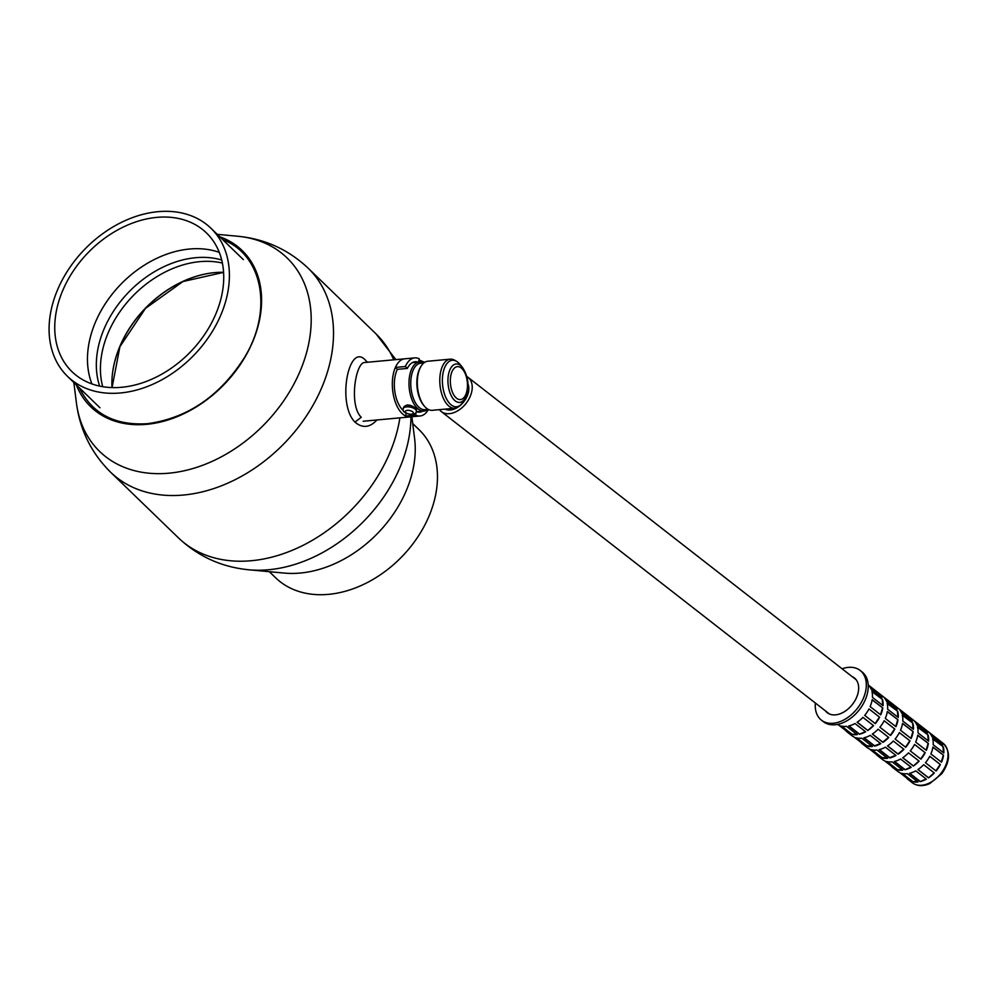 <?xml version="1.0" encoding="UTF-8"?>
<svg xmlns="http://www.w3.org/2000/svg" width="998" height="998" viewBox="0 0 998 998"><rect width="100%" height="100%" fill="white"/><g stroke="black" fill="none" stroke-linecap="round" stroke-linejoin="round"><path stroke-width="1.5" d="M76.322 384.891A108.794 80.277 -45.9 0 0 171.98 418.649A108.794 80.277 -45.9 0 0 259.505 320.059A108.794 80.277 -45.9 0 0 219.71 236.738M410.964 416.84A134.705 99.388 134.1 0 1 408.382 440.654A134.705 99.388 134.1 0 1 248.964 569.796L284.405 573.089A108.794 80.277 -45.9 0 0 413.16 468.786A108.794 80.277 -45.9 0 0 414.607 438.571L411.862 416.752M418.05 362.137A25.287 12.949 84.7 0 0 415.093 361.763A25.287 12.949 84.7 0 0 407.346 368.424L405.363 366.503L395.383 367.426A29.179 14.945 -95.3 0 1 404.751 358.806A29.179 14.945 84.7 0 0 393.287 374.163A29.179 14.945 84.7 0 0 402.119 413.521A29.179 14.945 84.7 0 0 410.116 416.914L363.197 421.243M407.346 368.424L397.354 369.347A25.287 12.949 84.7 0 0 403.454 410.677M406.161 413.359L405.6 416.029A29.179 14.945 84.7 0 0 410.116 416.914L420.096 415.991A29.179 14.945 84.7 0 0 428.404 409.504M422.578 411.201A25.287 12.949 -95.3 0 1 419.746 412.124A25.287 12.949 -95.3 0 1 416.316 411.563L415.58 415.106L405.6 416.029M415.58 415.106A29.179 14.945 84.7 0 0 420.096 415.991M405.363 366.503A29.179 14.945 -95.3 0 1 414.731 357.883A29.179 14.945 -95.3 0 1 419.247 358.781L418.561 362.087M397.354 369.347L395.383 367.426M227.419 294.185A103.093 76.06 -45.9 0 0 210.94 228.243A103.093 76.06 -45.9 0 0 84.593 249.425A103.093 76.06 -45.9 0 0 67.552 376.396A103.093 76.06 -45.9 0 0 158.981 381.311A103.093 76.06 -45.9 0 0 227.419 294.185M221.88 294.697A96.606 71.282 -45.9 0 0 206.436 232.908A96.606 71.282 -45.9 0 0 88.024 252.756A96.606 71.282 -45.9 0 0 72.056 371.743A96.606 71.282 -45.9 0 0 157.746 376.346A96.606 71.282 -45.9 0 0 221.88 294.697M219.273 252.369A96.606 71.282 -45.9 0 0 120.733 284.405A96.606 71.282 -45.9 0 0 91.928 383.931M221.693 260.004A94.012 69.361 -45.9 0 0 128.717 292.127A94.012 69.361 -45.9 0 0 99.638 386.114M222.379 263.06A94.012 69.361 -45.9 0 0 132.796 296.082A94.012 69.361 -45.9 0 0 102.707 386.688M407.284 404.901A6.674 2.932 -168.3 0 0 412.835 406.336M403.267 408.656A6.674 2.932 11.7 0 1 406.573 406.872A6.674 2.932 11.7 0 1 413.372 408.095A6.674 2.932 11.7 0 1 416.353 411.363C416.253 413.035 414.819 414.083 412.024 414.519C405.176 413.609 402.256 411.663 403.267 408.656L403.566 407.246C406.498 404.003 410.565 404.377 415.754 408.344L416.64 409.966M423.614 362.923A24.638 12.612 84.7 0 0 419.472 362A24.638 12.612 84.7 0 0 409.03 381.149A24.638 12.612 84.7 0 0 417.251 408.207A24.638 12.612 84.7 0 0 424.013 411.076A24.638 12.612 84.7 0 0 427.905 409.417M458.718 362.998A23.341 11.951 84.7 0 0 456.548 361.313A23.341 11.951 84.7 0 0 442.8 374.512A23.341 11.951 84.7 0 0 450.21 404.04A23.341 11.951 84.7 0 0 460.577 404.963A23.341 11.951 84.7 0 0 463.284 401.52L465.218 398.09A19.299 9.88 -95.3 0 1 454.414 400.173A19.299 9.88 -95.3 0 1 448.564 374.138A19.299 9.88 -95.3 0 1 461.438 366.229A19.299 9.88 -95.3 0 1 462.361 367.227L459.829 364.208A23.341 11.951 84.7 0 0 458.718 362.998M456.548 361.313L454.739 360.266A24.638 12.612 84.7 0 0 450.273 359.168A24.638 12.612 84.7 0 0 439.831 378.304A24.638 12.612 84.7 0 0 448.052 405.363A24.638 12.612 84.7 0 0 454.801 408.232A24.638 12.612 84.7 0 0 458.993 406.336L460.577 404.963M450.273 359.168L427.793 361.239A24.638 12.612 84.7 0 0 420.757 366.765A24.638 12.612 84.7 0 0 424.387 406.161A24.638 12.612 84.7 0 0 425.572 407.434A24.638 12.612 84.7 0 0 432.321 410.303L454.801 408.232M420.757 366.765L420.133 367.863A23.341 11.951 84.7 0 0 423.576 405.188L424.387 406.161M423.888 362.898L420.707 363.197A23.341 11.951 84.7 0 0 410.802 381.323A23.341 11.951 84.7 0 0 418.599 406.959A23.341 11.951 84.7 0 0 424.998 409.679L428.179 409.392M439.419 409.654A21.719 14.546 -52.1 0 0 441.266 411.538A21.719 14.546 -52.1 0 0 466.091 403.354A21.719 14.546 -52.1 0 0 467.962 377.269A21.719 14.546 -52.1 0 0 466.864 376.533M445.17 409.118A17.577 11.776 -52.1 0 0 462.635 403.142A17.577 11.776 -52.1 0 0 468 383.981M825.458 710.888A22.043 14.77 127.9 0 0 827.255 712.697A22.043 14.77 127.9 0 0 853.502 702.941L854.226 701.868A22.043 14.77 127.9 0 0 854.35 677.916A22.043 14.77 127.9 0 0 852.155 676.619M842.087 668.772A31.512 21.108 127.9 0 1 846.541 667.6A31.512 21.108 127.9 0 1 860.164 670.456A31.512 21.108 127.9 0 1 857.444 708.281A31.512 21.108 127.9 0 1 821.429 720.169A31.512 21.108 127.9 0 1 815.378 703.041M821.429 720.169L823.325 721.641A31.512 21.108 -52.1 0 0 859.353 709.765A31.512 21.108 -52.1 0 0 862.06 671.928L860.164 670.456M848.699 725.983A25.025 16.766 -52.1 0 0 854.999 723.525L865.628 731.808A25.025 16.766 -52.1 0 1 859.328 734.266L848.699 725.983M863.881 737.821A25.025 16.766 -52.1 0 0 870.194 735.364L880.822 743.647A25.025 16.766 -52.1 0 1 874.51 746.105L863.881 737.821M879.076 749.648A25.025 16.766 -52.1 0 0 885.376 747.19L896.004 755.486A25.025 16.766 -52.1 0 1 889.705 757.931L879.076 749.648M904.887 769.77L894.258 761.486A25.025 16.766 -52.1 0 0 900.57 759.029L911.199 767.312A25.025 16.766 -52.1 0 1 904.887 769.77L910.949 767.125M920.081 781.609L909.452 773.325A25.025 16.766 -52.1 0 0 915.752 770.868L926.381 779.151A25.025 16.766 -52.1 0 1 920.081 781.609L926.144 778.964M857.12 722.24A25.025 16.766 -52.1 0 0 862.933 717.362L873.562 725.646A25.025 16.766 -52.1 0 1 867.761 730.524L857.12 722.24M872.314 734.079A25.025 16.766 -52.1 0 0 878.115 729.201L888.744 737.485A25.025 16.766 -52.1 0 1 882.943 742.362L872.314 734.079M887.496 745.905A25.025 16.766 -52.1 0 0 893.31 741.04L903.939 749.323A25.025 16.766 -52.1 0 1 898.138 754.189L887.496 745.905M913.32 766.027L902.691 757.744A25.025 16.766 -52.1 0 0 908.492 752.866L919.133 761.15A25.025 16.766 -52.1 0 1 913.32 766.027L918.933 761M928.514 777.866L917.873 769.583A25.025 16.766 -52.1 0 0 923.686 764.705L934.315 772.988A25.025 16.766 -52.1 0 1 928.514 777.866L934.128 772.839M879.637 717.213A25.025 16.766 -52.1 0 1 875.333 723.662L864.705 715.379A25.025 16.766 -52.1 0 0 868.996 708.929L879.637 717.213L868.984 708.954M894.819 729.039A25.025 16.766 -52.1 0 1 890.515 735.501L879.887 727.218A25.025 16.766 -52.1 0 0 884.191 720.756L894.819 729.039L884.166 720.793M910.014 740.878A25.025 16.766 -52.1 0 1 905.71 747.327L895.081 739.044A25.025 16.766 -52.1 0 0 899.373 732.594L910.014 740.878L899.36 732.632M925.196 752.717A25.025 16.766 -52.1 0 1 920.905 759.166L910.263 750.883A25.025 16.766 -52.1 0 0 914.567 744.433L925.196 752.717L914.555 744.458M940.39 764.543A25.025 16.766 -52.1 0 1 936.087 771.005L925.458 762.721A25.025 16.766 -52.1 0 0 929.762 756.259L940.39 764.543L929.737 756.297M882.793 707.944A25.025 16.766 -52.1 0 1 880.747 714.867L870.119 706.584A25.025 16.766 -52.1 0 0 872.165 699.66L882.793 707.944L872.127 699.86M897.988 719.783A25.025 16.766 -52.1 0 1 895.93 726.694L885.301 718.41A25.025 16.766 -52.1 0 0 887.359 711.499L897.988 719.783L887.322 711.699M913.17 731.621A25.025 16.766 -52.1 0 1 911.124 738.532L900.495 730.249A25.025 16.766 -52.1 0 0 902.541 723.338L913.17 731.621L902.516 723.525M928.365 743.448A25.025 16.766 -52.1 0 1 926.319 750.371L915.677 742.088A25.025 16.766 -52.1 0 0 917.736 735.164L928.365 743.448L917.698 735.364M943.559 755.286A25.025 16.766 -52.1 0 1 941.501 762.198L930.872 753.914A25.025 16.766 -52.1 0 0 932.918 747.003L943.559 755.286L932.893 747.203M882.506 699.473A25.025 16.766 -52.1 0 1 883.055 705.648L872.427 697.365A25.025 16.766 -52.1 0 0 871.878 691.19L882.506 699.473L871.99 691.626M897.701 711.3A25.025 16.766 -52.1 0 1 898.25 717.487L887.621 709.204A25.025 16.766 -52.1 0 0 887.072 703.016L897.701 711.3L887.185 703.465M912.883 723.138A25.025 16.766 -52.1 0 1 913.444 729.326L902.803 721.043A25.025 16.766 -52.1 0 0 902.254 714.855L912.883 723.138L902.367 715.304M928.078 734.977A25.025 16.766 -52.1 0 1 928.627 741.152L917.998 732.869A25.025 16.766 -52.1 0 0 917.449 726.694L928.078 734.977L917.561 727.13M943.272 746.803A25.025 16.766 -52.1 0 1 943.821 752.991L933.18 744.708A25.025 16.766 -52.1 0 0 932.631 738.52L943.272 746.803L932.743 738.969M878.814 693.236A25.025 16.766 -52.1 0 1 881.883 697.614L871.242 689.331A25.025 16.766 -52.1 0 0 868.198 684.965L878.814 693.236L869.595 686.487M894.008 705.075A25.025 16.766 -52.1 0 1 897.065 709.453L886.436 701.17A25.025 16.766 -52.1 0 0 883.38 696.791L894.008 705.075L884.789 698.313M909.19 716.913A25.025 16.766 -52.1 0 1 912.259 721.292L901.618 713.009A25.025 16.766 -52.1 0 0 898.562 708.63L909.19 716.913L899.984 710.152M924.385 728.74A25.025 16.766 -52.1 0 1 927.441 733.118L916.813 724.835A25.025 16.766 -52.1 0 0 913.756 720.456L924.385 728.74L915.166 721.991M939.58 740.578A25.025 16.766 -52.1 0 1 942.636 744.957L931.995 736.674A25.025 16.766 -52.1 0 0 928.938 732.295L939.58 740.578L930.361 733.829M837.472 724.411A25.025 16.766 -52.1 0 0 839.143 725.321L849.772 733.617A25.025 16.766 -52.1 0 1 847.439 732.208A25.025 16.766 -52.1 0 1 845.63 730.449L838.956 725.247M847.439 732.208L851.993 735.763A25.025 16.766 -52.1 0 0 854.325 737.16L864.967 745.444A25.025 16.766 -52.1 0 1 862.634 744.046A25.025 16.766 -52.1 0 1 860.825 742.275L854.151 737.085M862.634 744.046L867.187 747.589A25.025 16.766 -52.1 0 0 869.52 748.999L880.149 757.282A25.025 16.766 -52.1 0 1 877.816 755.885A25.025 16.766 -52.1 0 1 876.007 754.114L869.345 748.912M899.722 772.589L906.384 777.779A25.025 16.766 -52.1 0 0 908.192 779.55A25.025 16.766 -52.1 0 0 910.525 780.947L899.897 772.664A25.025 16.766 -52.1 0 1 897.564 771.267L893.01 767.712A25.025 16.766 -52.1 0 1 891.202 765.953L884.527 760.75M877.816 755.885L882.369 759.428A25.025 16.766 -52.1 0 0 884.702 760.838L895.343 769.121A25.025 16.766 -52.1 0 1 893.01 767.712M840.865 725.958A25.025 16.766 -52.1 0 0 846.578 726.344L857.22 734.628A25.025 16.766 -52.1 0 1 851.506 734.241L840.865 725.958M856.059 737.784A25.025 16.766 -52.1 0 0 861.773 738.183L872.402 746.467A25.025 16.766 -52.1 0 1 866.688 746.067L856.059 737.784M871.242 749.623A25.025 16.766 -52.1 0 0 876.968 750.009L887.596 758.293A25.025 16.766 -52.1 0 1 881.883 757.906L871.242 749.623M897.065 769.745L886.436 761.462A25.025 16.766 -52.1 0 0 892.15 761.848L902.778 770.132A25.025 16.766 -52.1 0 1 897.065 769.745L902.342 769.782M912.259 781.571L901.618 773.288A25.025 16.766 -52.1 0 0 907.344 773.687L917.973 781.97A25.025 16.766 -52.1 0 1 912.259 781.571L917.536 781.621M851.506 734.241L856.771 734.279M841.613 726.132L851.618 733.929M856.808 737.971L866.813 745.768L871.965 746.117M871.99 749.81L881.995 757.594L887.147 757.956M887.185 761.636L897.19 769.433M902.367 773.475L912.372 781.272M859.328 734.266L865.391 731.621M848.974 725.908L859.328 733.979M864.168 737.747L874.522 745.818L880.573 743.46M879.363 749.585L889.705 757.644L895.767 755.286M894.545 761.412L904.899 769.483M909.739 773.25L920.081 781.322M867.761 730.524L873.375 725.496M857.22 722.178L867.649 730.311M872.402 734.017L882.831 742.138L888.557 737.335M887.596 745.855L898.025 753.977L903.751 749.174M902.778 757.682L913.207 765.815M917.973 769.52L928.402 777.642M875.146 723.525L879.425 717.1M890.341 735.351L894.62 728.939M905.523 747.19L909.802 740.765M920.717 759.029L924.996 752.604M935.899 770.855L940.178 764.443M880.535 714.705L882.531 707.969M895.73 726.532L897.726 719.795M910.912 738.37L912.908 731.634M926.107 750.209L928.103 743.473M941.289 762.035L943.285 755.299M882.743 705.411L882.232 699.61M897.938 717.238L897.427 711.437M913.133 729.076L912.609 723.276M928.315 740.915L927.803 735.114M943.509 752.754L942.985 746.953M880.972 696.916L878.577 693.473M896.167 708.755L893.759 705.312M911.361 720.581L908.953 717.15M926.543 732.42L924.136 728.977M941.738 744.259L939.33 740.815M269.323 571.692L275.623 577.78A103.093 76.06 -45.9 0 0 367.052 582.695A103.093 76.06 -45.9 0 0 435.49 495.569A103.093 76.06 -45.9 0 0 419.01 429.627L412.71 423.539M364.956 362.486L364.869 362.486C355.725 361.65 348.601 405.126 361.251 417.289L354.964 422.117C362.424 428.454 369.759 427.73 376.945 419.971M367.576 362.237L366.241 361.089C349.038 339.794 336.463 403.629 354.964 422.117M222.766 239.695C262.985 254.864 273.24 310.615 244.435 357.546C219.897 396.106 187.587 418.162 147.492 423.688C114.982 425.747 92.278 413.808 79.378 387.86M393.761 359.816A141.99 104.765 -45.9 0 0 375.959 333.819L308.095 268.138A141.99 104.765 134.1 0 1 330.8 358.956A141.99 104.765 134.1 0 1 236.538 478.965A141.99 104.765 134.1 0 1 110.591 472.204L178.455 537.885A141.99 104.765 -45.9 0 0 304.402 544.659A141.99 104.765 -45.9 0 0 398.664 424.649A141.99 104.765 -45.9 0 0 399.886 417.863M73.84 382.496L76.397 402.78A134.705 99.388 -45.9 0 0 187.911 469.896A134.705 99.388 -45.9 0 0 308.619 344.098A134.705 99.388 -45.9 0 0 237.599 236.227C264.794 238.846 288.297 249.488 308.095 268.138M111.988 387.586A97.255 71.756 134.1 0 1 223.577 272.292M209.742 273.227A97.629 72.031 -45.9 0 0 113.71 366.141A97.629 72.031 -45.9 0 0 112.462 373.726M461.912 368.561A16.542 8.471 84.7 0 0 450.447 383.656A16.542 8.471 84.7 0 0 464.344 397.104A16.542 8.471 84.7 0 0 461.912 368.561M908.192 779.55L912.372 782.806A25.025 16.766 -52.1 0 0 940.977 773.363A25.025 16.766 -52.1 0 0 943.135 743.323L868.198 684.927M423.676 362.923A6.674 2.932 -168.3 0 0 418.723 361.326M411.313 414.207A4.079 1.796 -168.3 0 0 411.376 411.051A4.079 1.796 -168.3 0 0 405.325 411.613A4.079 1.796 -168.3 0 0 411.313 414.207M217.24 234.343L237.599 236.227M178.455 537.885C198.265 556.547 221.768 567.176 248.964 569.796M375.959 333.819L395.869 359.629M76.397 402.78C79.902 429.876 91.305 453.017 110.591 472.204M414.731 357.883L364.769 362.499M243.35 259.617L210.94 228.243M99.962 407.77L67.552 376.396M112.063 387.586L119.91 346.668L145.496 308.37L182.933 281.548L223.577 272.367M416.777 411.737L424.013 411.076M412.249 362.673L419.472 362M462.361 367.227C468.748 377.019 469.696 387.299 465.218 398.09M856.134 679.725L467.962 377.269M829.438 713.994L441.266 411.538M912.372 782.806C917.312 786.287 923.113 786.536 929.774 783.555L941.775 773.737C950.233 761.499 950.695 751.357 943.135 743.323M419.01 359.916L424.674 362.336"/></g></svg>

